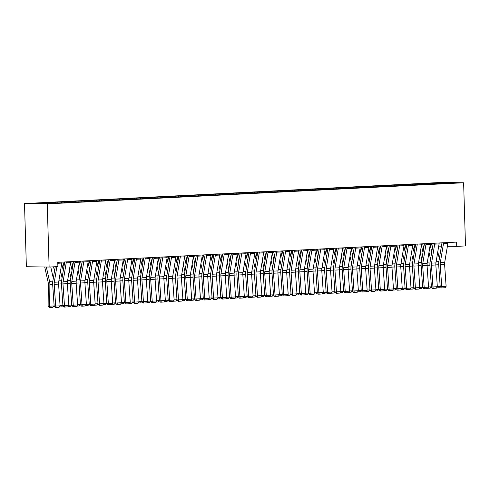 <?xml version="1.0" encoding="UTF-8"?>
<svg xmlns="http://www.w3.org/2000/svg" width="490" height="490" viewBox="0 0 490 490"><rect width="100%" height="100%" fill="white"/><g stroke="black" fill="none" stroke-linecap="round" stroke-linejoin="round"><path stroke-width="0.73" d="M447.395 246.256L456.729 246.378L456.6 242.097L57.765 262.322L57.887 266.603L49.116 267.05L26.374 266.744L24.5 203.571L440.884 182.464L463.626 182.764L47.242 203.877L24.5 203.571M444.504 183.309L444.626 182.696L432.793 183.156L304.7 189.648L41.503 202.995L43.684 203.025L44.039 203.613M444.626 182.696L454.089 182.819L444.363 183.456M43.684 203.025L34.031 203.515L55.333 203.179L444.442 183.309M48.951 202.756L49.3 203.344M52.455 202.578L52.81 203.166M57.722 202.315L58.157 203.038M61.232 202.137L61.581 202.725M66.493 201.868L66.928 202.591M70.003 201.69L70.358 202.278M75.27 201.421L75.699 202.143M78.78 201.243L79.129 201.831M84.041 200.98L84.476 201.702M87.551 200.802L87.9 201.39M92.812 200.532L93.247 201.255M96.322 200.355L96.677 200.943M101.589 200.092L102.024 200.814M105.099 199.914L105.448 200.496M110.36 199.644L110.795 200.367M113.87 199.467L114.225 200.055M119.137 199.197L119.566 199.92M122.647 199.02L122.996 199.608M127.908 198.756L128.343 199.479M131.418 198.579L131.767 199.167M136.679 198.309L137.114 199.032M140.189 198.132L140.544 198.72M145.457 197.862L145.885 198.585M148.966 197.684L149.315 198.272M154.228 197.421L154.662 198.144M157.737 197.243L158.092 197.831M163.005 196.974L163.433 197.697M166.508 196.796L166.863 197.384M171.776 196.533L172.211 197.256M175.285 196.355L175.634 196.937M180.547 196.086L180.982 196.809M184.056 195.908L184.411 196.496M189.324 195.639L189.753 196.361M192.833 195.461L193.183 196.049M198.095 195.198L198.53 195.92M201.604 195.02L201.954 195.608M206.866 194.75L207.301 195.473M210.375 194.573L210.731 195.161M215.643 194.303L216.078 195.026M219.153 194.126L219.502 194.714M224.414 193.862L224.849 194.585M227.924 193.685L228.279 194.273M233.191 193.415L233.62 194.138M236.701 193.238L237.05 193.826M241.962 192.974L242.397 193.697M245.472 192.797L245.821 193.379M250.733 192.527L251.168 193.25M254.243 192.35L254.598 192.938M259.51 192.08L259.939 192.803M263.02 191.902L263.369 192.49M268.281 191.639L268.716 192.362M271.791 191.461L272.146 192.049M277.058 191.192L277.487 191.915M280.562 191.014L280.917 191.602M285.829 190.751L286.264 191.468M289.339 190.567L289.688 191.155M294.6 190.304L295.035 191.026M298.11 190.126L298.465 190.714M303.377 189.857L303.806 190.579M306.887 189.679L307.236 190.267M312.148 189.416L312.583 190.138M315.658 189.238L316.007 189.82M320.919 188.969L321.354 189.691M324.429 188.791L324.784 189.379M329.697 188.521L330.131 189.244M333.206 188.344L333.555 188.932M338.468 188.08L338.902 188.803M341.977 187.903L342.332 188.491M347.245 187.633L347.673 188.356M350.754 187.456L351.103 188.044M356.016 187.192L356.451 187.915M359.525 187.008L359.874 187.596M364.787 186.745L365.221 187.468M368.296 186.568L368.651 187.156M373.564 186.298L373.993 187.021M377.073 186.12L377.423 186.708M382.335 185.857L382.77 186.58M385.844 185.679L386.2 186.261M391.112 185.41L391.541 186.133M394.615 185.232L394.971 185.82M399.883 184.963L400.318 185.686M403.393 184.785L403.742 185.373M408.654 184.522L409.089 185.245M412.163 184.344L412.519 184.932M417.431 184.075L417.86 184.797M420.941 183.897L421.29 184.485M426.202 183.634L426.637 184.356M429.712 183.45L430.061 184.038M434.973 183.186L435.408 183.909M456.729 246.378L465.5 245.937L463.626 182.764M49.116 267.05L47.242 203.877M438.709 246.145L441.429 246.176M432.793 183.156L432.817 184.038M424.022 183.603L424.046 184.485M415.244 184.044L415.275 184.932M406.473 184.491L406.498 185.373M397.702 184.938L397.727 185.82M388.925 185.379L388.956 186.261M380.154 185.826L380.179 186.708M371.377 186.274L371.408 187.156M362.606 186.714L362.631 187.596M353.835 187.162L353.86 188.044M345.058 187.603L345.089 188.491M336.287 188.05L336.312 188.932M327.516 188.497L327.541 189.379M318.739 188.938L318.763 189.82M309.968 189.385L309.992 190.267M301.191 189.832L301.221 190.714M292.42 190.273L292.444 191.155M283.649 190.72L283.673 191.602M274.872 191.161L274.902 192.049M266.101 191.608L266.125 192.49M257.324 192.056L257.354 192.938M248.553 192.496L248.577 193.379M239.782 192.944L239.806 193.826M231.004 193.391L231.035 194.273M222.233 193.832L222.258 194.714M213.462 194.279L213.487 195.161M204.685 194.72L204.71 195.608M195.914 195.167L195.939 196.049M187.137 195.614L187.168 196.496M178.366 196.055L178.391 196.937M169.595 196.502L169.62 197.384M160.818 196.949L160.849 197.831M152.047 197.39L152.072 198.272M143.276 197.838L143.301 198.72M134.499 198.279L134.523 199.167M125.728 198.726L125.752 199.608M116.951 199.173L116.981 200.055M108.18 199.614L108.204 200.496M99.409 200.061L99.433 200.943M90.632 200.508L90.656 201.39M81.861 200.949L81.885 201.831M73.084 201.396L73.114 202.278M64.312 201.837L64.337 202.725M55.542 202.284L55.566 203.166M46.764 202.731L46.789 203.472M447.934 242.538A3.749 2.15 87.1 0 1 447.854 243.481L444.7 262.45A5.359 3.069 -92.9 0 0 444.608 264.539L446.114 286.27L441.723 286.497L442.023 287.9L441.41 287.967L445.091 287.746L442.023 287.9M443.548 242.758A3.749 2.15 87.1 0 1 443.468 243.702L440.314 262.671A5.359 3.069 -92.9 0 0 440.222 264.759L441.723 286.497L440.198 286.656L438.691 264.925A8.036 4.606 87.1 0 1 438.838 261.789L441.986 242.838M440.198 286.656L441.41 287.967M445.091 287.746L446.114 286.27M430.202 245.006L431.764 251.976M435.898 265.874L435.904 264.888A8.036 4.606 -92.9 0 0 435.849 263.504M432.456 247.836L431.451 243.371M439.34 258.745L437.778 251.774M437.325 286.515L440.075 286.374L440.087 285.1M440.075 286.374L438.942 287.734L436.547 287.857M439.163 242.985A3.749 2.15 87.1 0 1 439.083 243.922L435.929 262.891A5.359 3.069 -92.9 0 0 435.837 264.986L437.337 286.717L432.952 286.938L433.246 288.347L432.639 288.408L436.321 288.187L433.246 288.347M434.777 243.205A3.749 2.15 87.1 0 1 434.691 244.149L431.543 263.118A5.359 3.069 -92.9 0 0 431.445 265.206L432.952 286.938L431.427 287.103L429.92 265.372A8.036 4.606 87.1 0 1 430.061 262.236L433.209 243.285M431.427 287.103L432.639 288.408M436.321 288.187L437.337 286.717M430.392 243.426A3.749 2.15 87.1 0 1 430.306 244.369L427.158 263.338A5.359 3.069 -92.9 0 0 427.06 265.427L428.566 287.165L424.181 287.385L424.475 288.788L423.862 288.855L427.543 288.635L424.475 288.788M426 243.646A3.749 2.15 87.1 0 1 425.92 244.59L422.766 263.559A5.359 3.069 -92.9 0 0 422.674 265.654L424.181 287.385L422.649 287.55L421.149 265.813A8.036 4.606 87.1 0 1 421.29 262.677L424.438 243.726M422.649 287.55L423.862 288.855M427.543 288.635L428.566 287.165M421.431 245.453L422.993 252.424M427.121 266.321L427.133 265.335A8.036 4.606 -92.9 0 0 427.078 263.945M423.679 248.283L422.68 243.818M430.569 259.192L429.001 252.221M428.554 286.962L431.304 286.822L431.316 285.548M431.304 286.822L430.171 288.181L427.776 288.304M412.654 245.9L414.221 252.864M418.35 266.762L418.356 265.776A8.036 4.606 -92.9 0 0 418.301 264.392M414.908 248.724L413.903 244.265M421.792 259.639L420.23 252.668M419.777 287.403L422.533 287.269L422.545 285.989M422.533 287.269L421.4 288.628L418.999 288.751M421.614 243.873A3.749 2.15 87.1 0 1 421.535 244.816L418.38 263.779A5.359 3.069 -92.9 0 0 418.288 265.874L419.789 287.606L415.404 287.832L415.704 289.235L415.091 289.302L418.772 289.082L415.704 289.235M417.229 244.094A3.749 2.15 87.1 0 1 417.149 245.037L413.995 264.006A5.359 3.069 -92.9 0 0 413.903 266.095L415.404 287.832L413.879 287.991L412.372 266.26A8.036 4.606 87.1 0 1 412.513 263.124L415.661 244.173M413.879 287.991L415.091 289.302M418.772 289.082L419.789 287.606M412.843 244.314A3.749 2.15 87.1 0 1 412.758 245.257L409.609 264.226A5.359 3.069 -92.9 0 0 409.511 266.321L411.018 288.053L406.633 288.273L406.927 289.682L406.314 289.743L409.995 289.523L406.927 289.682M408.458 244.541A3.749 2.15 87.1 0 1 408.372 245.484L405.224 264.447A5.359 3.069 -92.9 0 0 405.126 266.542L406.633 288.273L405.101 288.439L403.601 266.707A8.036 4.606 87.1 0 1 403.742 263.565L406.89 244.62M405.101 288.439L406.314 289.743M409.995 289.523L411.018 288.053M403.882 246.341L405.444 253.312M409.573 267.209L409.585 266.223A8.036 4.606 -92.9 0 0 409.53 264.833M406.137 249.171L405.132 244.706M413.021 260.08L411.453 253.11M411.006 287.851L413.756 287.71L413.768 286.436M413.756 287.71L412.623 289.069L410.228 289.192M395.105 246.789L396.673 253.759M400.802 267.656L400.814 266.67A8.036 4.606 -92.9 0 0 400.759 265.28M397.359 249.612L396.361 245.153M404.25 260.527L402.682 253.557M402.229 288.298L404.985 288.157L404.997 286.883M404.985 288.157L403.852 289.517L401.457 289.639M404.066 244.761A3.749 2.15 87.1 0 1 403.987 245.704L400.832 264.674A5.359 3.069 -92.9 0 0 400.74 266.762L402.247 288.5L397.856 288.72L398.156 290.123L397.543 290.19L401.224 289.97L398.156 290.123M399.681 244.982A3.749 2.15 87.1 0 1 399.601 245.925L396.447 264.894A5.359 3.069 -92.9 0 0 396.355 266.989L397.856 288.72L396.33 288.886L394.824 267.148A8.036 4.606 87.1 0 1 394.971 264.012L398.119 245.061M396.33 288.886L397.543 290.19M401.224 289.97L402.247 288.5M386.334 247.236L387.896 254.2M392.031 268.097L392.037 267.111A8.036 4.606 -92.9 0 0 391.982 265.727M388.588 250.059L387.584 245.594M395.473 260.968L393.911 254.004M393.458 288.739L396.208 288.604L396.22 287.324M396.208 288.604L395.075 289.964L392.68 290.08M395.295 245.208A3.749 2.15 87.1 0 1 395.216 246.152L392.061 265.115A5.359 3.069 -92.9 0 0 391.969 267.209L393.47 288.941L389.085 289.161L389.379 290.57L388.772 290.637L392.453 290.411L389.379 290.57M390.91 245.429A3.749 2.15 87.1 0 1 390.83 246.372L387.676 265.341A5.359 3.069 -92.9 0 0 387.578 267.43L389.085 289.161L387.559 289.327L386.053 267.595A8.036 4.606 87.1 0 1 386.194 264.459L389.342 245.508M387.559 289.327L388.772 290.637M392.453 290.411L393.47 288.941M377.563 247.677L379.125 254.647M383.254 268.545L383.266 267.558A8.036 4.606 -92.9 0 0 383.211 266.168M379.811 250.506L378.813 246.041M386.702 261.415L385.134 254.445M384.687 289.186L387.437 289.045L387.449 287.771M387.437 289.045L386.304 290.405L383.909 290.527M386.524 245.649A3.749 2.15 87.1 0 1 386.438 246.593L383.29 265.562A5.359 3.069 -92.9 0 0 383.192 267.65L384.699 289.388L380.313 289.608L380.608 291.017L379.995 291.078L383.676 290.858L380.608 291.017M382.133 245.876A3.749 2.15 87.1 0 1 382.053 246.819L378.905 265.782A5.359 3.069 -92.9 0 0 378.807 267.877L380.313 289.608L378.782 289.774L377.282 268.042A8.036 4.606 87.1 0 1 377.423 264.9L380.571 245.956M378.782 289.774L379.995 291.078M383.676 290.858L384.699 289.388M377.747 246.096A3.749 2.15 87.1 0 1 377.668 247.04L374.513 266.009A5.359 3.069 -92.9 0 0 374.421 268.097L375.922 289.829L371.536 290.055L371.837 291.458L371.224 291.526L374.905 291.305L371.837 291.458M373.362 246.317A3.749 2.15 87.1 0 1 373.282 247.26L370.128 266.229A5.359 3.069 -92.9 0 0 370.036 268.318L371.536 290.055L370.011 290.215L368.505 268.483A8.036 4.606 87.1 0 1 368.645 265.347L371.8 246.397M370.011 290.215L371.224 291.526M374.905 291.305L375.922 289.829M368.976 246.543A3.749 2.15 87.1 0 1 368.897 247.481L365.742 266.45A5.359 3.069 -92.9 0 0 365.644 268.545L367.151 290.276L362.765 290.497L363.059 291.905L362.447 291.967L366.134 291.746L363.059 291.905M364.591 246.764A3.749 2.15 87.1 0 1 364.505 247.707L361.357 266.676A5.359 3.069 -92.9 0 0 361.259 268.765L362.765 290.497L361.24 290.662L359.734 268.93A8.036 4.606 87.1 0 1 359.874 265.794L363.023 246.844M361.24 290.662L362.447 291.967M366.134 291.746L367.151 290.276M360.199 246.985A3.749 2.15 87.1 0 1 360.119 247.928L356.971 266.897A5.359 3.069 -92.9 0 0 356.873 268.986L358.38 290.723L353.994 290.944L354.288 292.346L353.676 292.414L357.357 292.193L354.288 292.346M355.813 247.205A3.749 2.15 87.1 0 1 355.734 248.148L352.579 267.117A5.359 3.069 -92.9 0 0 352.488 269.212L353.994 290.944L352.463 291.109L350.963 269.371A8.036 4.606 87.1 0 1 351.103 266.235L354.252 247.285M352.463 291.109L353.676 292.414M357.357 292.193L358.38 290.723M351.428 247.432A3.749 2.15 87.1 0 1 351.348 248.375L348.194 267.338A5.359 3.069 -92.9 0 0 348.102 269.433L349.603 291.164L345.217 291.391L345.511 292.793L344.905 292.861L348.586 292.64L345.511 292.793M347.043 247.652A3.749 2.15 87.1 0 1 346.963 248.595L343.809 267.565A5.359 3.069 -92.9 0 0 343.717 269.653L345.217 291.391L343.692 291.55L342.185 269.819A8.036 4.606 87.1 0 1 342.326 266.683L345.474 247.732M343.692 291.55L344.905 292.861M348.586 292.64L349.603 291.164M342.657 247.873A3.749 2.15 87.1 0 1 342.571 248.816L339.423 267.785A5.359 3.069 -92.9 0 0 339.325 269.88L340.832 291.611L336.446 291.832L336.74 293.24L336.128 293.302L339.809 293.081L336.74 293.24M338.265 248.099A3.749 2.15 87.1 0 1 338.186 249.043L335.038 268.006A5.359 3.069 -92.9 0 0 334.94 270.1L336.446 291.832L334.915 291.997L333.414 270.266A8.036 4.606 87.1 0 1 333.555 267.124L336.704 248.179M334.915 291.997L336.128 293.302M339.809 293.081L340.832 291.611M333.88 248.32A3.749 2.15 87.1 0 1 333.8 249.263L330.646 268.232A5.359 3.069 -92.9 0 0 330.554 270.321L332.061 292.058L327.669 292.279L327.969 293.682L327.357 293.749L331.038 293.528L327.969 293.682M329.494 248.54A3.749 2.15 87.1 0 1 329.415 249.484L326.26 268.453A5.359 3.069 -92.9 0 0 326.168 270.547L327.669 292.279L326.144 292.444L324.637 270.707A8.036 4.606 87.1 0 1 324.784 267.571L327.933 248.62M326.144 292.444L327.357 293.749M331.038 293.528L332.061 292.058M325.109 248.767A3.749 2.15 87.1 0 1 325.029 249.71L321.875 268.673A5.359 3.069 -92.9 0 0 321.783 270.768L323.284 292.499L318.898 292.72L319.192 294.129L318.586 294.196L322.267 293.969L319.192 294.129M320.723 248.987A3.749 2.15 87.1 0 1 320.638 249.931L317.489 268.9A5.359 3.069 -92.9 0 0 317.391 270.988L318.898 292.72L317.373 292.885L315.866 271.154A8.036 4.606 87.1 0 1 316.007 268.018L319.155 249.067M317.373 292.885L318.586 294.196M322.267 293.969L323.284 292.499M316.338 249.208A3.749 2.15 87.1 0 1 316.252 250.151L313.104 269.12A5.359 3.069 -92.9 0 0 313.006 271.209L314.513 292.947L310.127 293.167L310.421 294.576L309.809 294.637L313.49 294.417L310.421 294.576M311.946 249.435A3.749 2.15 87.1 0 1 311.867 250.378L308.712 269.341A5.359 3.069 -92.9 0 0 308.62 271.436L310.127 293.167L308.596 293.332L307.095 271.601A8.036 4.606 87.1 0 1 307.236 268.459L310.384 249.514M308.596 293.332L309.809 294.637M313.49 294.417L314.513 292.947M307.561 249.655A3.749 2.15 87.1 0 1 307.481 250.598L304.327 269.567A5.359 3.069 -92.9 0 0 304.235 271.656L305.736 293.388L301.35 293.614L301.65 295.017L301.038 295.084L304.719 294.864L301.65 295.017M303.175 249.876A3.749 2.15 87.1 0 1 303.096 250.819L299.941 269.788A5.359 3.069 -92.9 0 0 299.849 271.877L301.35 293.614L299.825 293.773L298.318 272.042A8.036 4.606 87.1 0 1 298.459 268.906L301.607 249.955M299.825 293.773L301.038 295.084M304.719 294.864L305.736 293.388M298.79 250.102A3.749 2.15 87.1 0 1 298.704 251.039L295.556 270.008A5.359 3.069 -92.9 0 0 295.458 272.103L296.964 293.835L292.579 294.055L292.873 295.464L292.261 295.525L295.942 295.305L292.873 295.464M294.404 250.323A3.749 2.15 87.1 0 1 294.319 251.266L291.17 270.235A5.359 3.069 -92.9 0 0 291.072 272.324L292.579 294.055L291.048 294.221L289.547 272.489A8.036 4.606 87.1 0 1 289.688 269.353L292.836 250.402M291.048 294.221L292.261 295.525M295.942 295.305L296.964 293.835M290.013 250.543A3.749 2.15 87.1 0 1 289.933 251.486L286.779 270.456A5.359 3.069 -92.9 0 0 286.687 272.544L288.194 294.282L283.802 294.502L284.102 295.905L283.49 295.972L287.171 295.752L284.102 295.905M285.627 250.764A3.749 2.15 87.1 0 1 285.548 251.707L282.393 270.676A5.359 3.069 -92.9 0 0 282.301 272.771L283.802 294.502L282.277 294.668L280.77 272.93A8.036 4.606 87.1 0 1 280.917 269.794L284.065 250.843M282.277 294.668L283.49 295.972M287.171 295.752L288.194 294.282M281.242 250.99A3.749 2.15 87.1 0 1 281.162 251.934L278.008 270.897A5.359 3.069 -92.9 0 0 277.916 272.991L279.416 294.723L275.031 294.949L275.325 296.352L274.719 296.419L278.4 296.199L275.325 296.352M276.856 251.211A3.749 2.15 87.1 0 1 276.776 252.154L273.622 271.123A5.359 3.069 -92.9 0 0 273.524 273.212L275.031 294.949L273.506 295.109L271.999 273.377A8.036 4.606 87.1 0 1 272.14 270.241L275.288 251.29M273.506 295.109L274.719 296.419M278.4 296.199L279.416 294.723M272.471 251.431A3.749 2.15 87.1 0 1 272.385 252.375L269.237 271.344A5.359 3.069 -92.9 0 0 269.139 273.438L270.645 295.17L266.26 295.39L266.554 296.799L265.941 296.86L269.623 296.64L266.554 296.799M268.079 251.658A3.749 2.15 87.1 0 1 267.999 252.601L264.851 271.564A5.359 3.069 -92.9 0 0 264.753 273.659L266.26 295.39L264.729 295.556L263.228 273.824A8.036 4.606 87.1 0 1 263.369 270.682L266.517 251.738M264.729 295.556L265.941 296.86M269.623 296.64L270.645 295.17M263.694 251.878A3.749 2.15 87.1 0 1 263.614 252.822L260.46 271.791A5.359 3.069 -92.9 0 0 260.368 273.879L261.868 295.617L257.483 295.838L257.783 297.24L257.17 297.308L260.852 297.087L257.783 297.24M259.308 252.099A3.749 2.15 87.1 0 1 259.228 253.042L256.074 272.011A5.359 3.069 -92.9 0 0 255.982 274.106L257.483 295.838L255.958 296.003L254.451 274.265A8.036 4.606 87.1 0 1 254.592 271.129L257.746 252.179M255.958 296.003L257.17 297.308M260.852 297.087L261.868 295.617M254.923 252.326A3.749 2.15 87.1 0 1 254.843 253.269L251.689 272.232A5.359 3.069 -92.9 0 0 251.591 274.327L253.097 296.058L248.712 296.279L249.006 297.687L248.393 297.755L252.081 297.528L249.006 297.687M250.537 252.546A3.749 2.15 87.1 0 1 250.451 253.489L247.303 272.458A5.359 3.069 -92.9 0 0 247.205 274.547L248.712 296.279L247.187 296.444L245.68 274.712A8.036 4.606 87.1 0 1 245.821 271.576L248.969 252.626M247.187 296.444L248.393 297.755M252.081 297.528L253.097 296.058M246.145 252.767A3.749 2.15 87.1 0 1 246.066 253.71L242.918 272.679A5.359 3.069 -92.9 0 0 242.82 274.768L244.326 296.505L239.941 296.726L240.235 298.128L239.622 298.196L243.303 297.975L240.235 298.128M241.76 252.993A3.749 2.15 87.1 0 1 241.68 253.936L238.526 272.899A5.359 3.069 -92.9 0 0 238.434 274.994L239.941 296.726L238.41 296.891L236.909 275.16A8.036 4.606 87.1 0 1 237.05 272.017L240.198 253.073M238.41 296.891L239.622 298.196M243.303 297.975L244.326 296.505M237.374 253.214A3.749 2.15 87.1 0 1 237.295 254.157L234.14 273.126A5.359 3.069 -92.9 0 0 234.049 275.215L235.549 296.946L231.164 297.173L231.458 298.575L230.851 298.643L234.532 298.422L231.458 298.575M232.989 253.434A3.749 2.15 87.1 0 1 232.909 254.377L229.755 273.346A5.359 3.069 -92.9 0 0 229.663 275.435L231.164 297.173L229.639 297.332L228.132 275.601A8.036 4.606 87.1 0 1 228.273 272.464L231.421 253.514M229.639 297.332L230.851 298.643M234.532 298.422L235.549 296.946M228.603 253.661A3.749 2.15 87.1 0 1 228.518 254.598L225.369 273.567A5.359 3.069 -92.9 0 0 225.271 275.662L226.778 297.393L222.393 297.614L222.687 299.023L222.074 299.084L225.755 298.863L222.687 299.023M224.212 253.881A3.749 2.15 87.1 0 1 224.132 254.825L220.984 273.794A5.359 3.069 -92.9 0 0 220.886 275.882L222.393 297.614L220.861 297.779L219.361 276.048A8.036 4.606 87.1 0 1 219.502 272.912L222.65 253.961M220.861 297.779L222.074 299.084M225.755 298.863L226.778 297.393M219.826 254.102A3.749 2.15 87.1 0 1 219.747 255.045L216.592 274.014A5.359 3.069 -92.9 0 0 216.5 276.103L218.007 297.84L213.615 298.061L213.916 299.464L213.303 299.531L216.984 299.31L213.916 299.464M215.441 254.322A3.749 2.15 87.1 0 1 215.361 255.266L212.207 274.235A5.359 3.069 -92.9 0 0 212.115 276.329L213.615 298.061L212.09 298.226L210.584 276.489A8.036 4.606 87.1 0 1 210.731 273.353L213.879 254.402M212.09 298.226L213.303 299.531M216.984 299.31L218.007 297.84M211.055 254.549A3.749 2.15 87.1 0 1 210.976 255.492L207.821 274.455A5.359 3.069 -92.9 0 0 207.729 276.55L209.23 298.281L204.845 298.508L205.139 299.911L204.532 299.978L208.213 299.757L205.139 299.911M206.67 254.769A3.749 2.15 87.1 0 1 206.584 255.713L203.436 274.682A5.359 3.069 -92.9 0 0 203.338 276.77L204.845 298.508L203.319 298.667L201.813 276.936A8.036 4.606 87.1 0 1 201.954 273.8L205.102 254.849M203.319 298.667L204.532 299.978M208.213 299.757L209.23 298.281M202.284 254.99A3.749 2.15 87.1 0 1 202.199 255.933L199.05 274.902A5.359 3.069 -92.9 0 0 198.952 276.997L200.459 298.729L196.074 298.949L196.368 300.358L195.755 300.419L199.436 300.199L196.368 300.358M197.893 255.217A3.749 2.15 87.1 0 1 197.813 256.16L194.659 275.123A5.359 3.069 -92.9 0 0 194.567 277.218L196.074 298.949L194.542 299.114L193.042 277.383A8.036 4.606 87.1 0 1 193.183 274.241L196.331 255.296M194.542 299.114L195.755 300.419M199.436 300.199L200.459 298.729M193.507 255.437A3.749 2.15 87.1 0 1 193.428 256.38L190.273 275.349A5.359 3.069 -92.9 0 0 190.181 277.438L191.682 299.176L187.296 299.396L187.596 300.799L186.984 300.866L190.665 300.646L187.596 300.799M189.122 255.657A3.749 2.15 87.1 0 1 189.042 256.601L185.888 275.57A5.359 3.069 -92.9 0 0 185.796 277.659L187.296 299.396L185.771 299.562L184.264 277.824A8.036 4.606 87.1 0 1 184.405 274.688L187.554 255.737M185.771 299.562L186.984 300.866M190.665 300.646L191.682 299.176M184.736 255.884A3.749 2.15 87.1 0 1 184.65 256.827L181.502 275.79A5.359 3.069 -92.9 0 0 181.404 277.885L182.911 299.617L178.525 299.837L178.819 301.246L178.207 301.313L181.888 301.087L178.819 301.246M180.351 256.105A3.749 2.15 87.1 0 1 180.265 257.048L177.117 276.017A5.359 3.069 -92.9 0 0 177.019 278.106L178.525 299.837L176.994 300.003L175.494 278.271A8.036 4.606 87.1 0 1 175.634 275.135L178.783 256.184M176.994 300.003L178.207 301.313M181.888 301.087L182.911 299.617M175.959 256.325A3.749 2.15 87.1 0 1 175.879 257.268L172.725 276.238A5.359 3.069 -92.9 0 0 172.633 278.326L174.14 300.064L169.748 300.284L170.048 301.687L169.436 301.754L173.117 301.534L170.048 301.687M171.574 256.552A3.749 2.15 87.1 0 1 171.494 257.495L168.339 276.458A5.359 3.069 -92.9 0 0 168.248 278.553L169.748 300.284L168.223 300.45L166.716 278.712A8.036 4.606 87.1 0 1 166.863 275.576L170.012 256.631M168.223 300.45L169.436 301.754M173.117 301.534L174.14 300.064M167.188 256.772A3.749 2.15 87.1 0 1 167.108 257.716L163.954 276.685A5.359 3.069 -92.9 0 0 163.862 278.773L165.363 300.505L160.977 300.731L161.271 302.134L160.665 302.201L164.346 301.981L161.271 302.134M162.803 256.993A3.749 2.15 87.1 0 1 162.723 257.936L159.569 276.905A5.359 3.069 -92.9 0 0 159.471 278.994L160.977 300.731L159.452 300.891L157.945 279.159A8.036 4.606 87.1 0 1 158.086 276.023L161.235 257.072M159.452 300.891L160.665 302.201M164.346 301.981L165.363 300.505M158.417 257.213A3.749 2.15 87.1 0 1 158.331 258.157L155.183 277.126A5.359 3.069 -92.9 0 0 155.085 279.22L156.592 300.952L152.206 301.172L152.5 302.581L151.888 302.642L155.569 302.422L152.5 302.581M154.025 257.44A3.749 2.15 87.1 0 1 153.946 258.383L150.798 277.352A5.359 3.069 -92.9 0 0 150.7 279.441L152.206 301.172L150.675 301.338L149.174 279.606A8.036 4.606 87.1 0 1 149.315 276.47L152.464 257.519M150.675 301.338L151.888 302.642M155.569 302.422L156.592 300.952M149.64 257.66A3.749 2.15 87.1 0 1 149.56 258.604L146.406 277.573A5.359 3.069 -92.9 0 0 146.314 279.661L147.821 301.399L143.429 301.62L143.729 303.022L143.117 303.089L146.798 302.869L143.729 303.022M145.254 257.881A3.749 2.15 87.1 0 1 145.175 258.824L142.02 277.793A5.359 3.069 -92.9 0 0 141.929 279.888L143.429 301.62L141.904 301.785L140.397 280.047A8.036 4.606 87.1 0 1 140.538 276.911L143.692 257.961M141.904 301.785L143.117 303.089M146.798 302.869L147.821 301.399M140.869 258.108A3.749 2.15 87.1 0 1 140.789 259.051L137.635 278.014A5.359 3.069 -92.9 0 0 137.537 280.108L139.044 301.84L134.658 302.067L134.952 303.469L134.34 303.537L138.027 303.316L134.952 303.469M136.483 258.328A3.749 2.15 87.1 0 1 136.398 259.271L133.249 278.24A5.359 3.069 -92.9 0 0 133.151 280.329L134.658 302.067L133.133 302.226L131.626 280.494A8.036 4.606 87.1 0 1 131.767 277.358L134.915 258.408M133.133 302.226L134.34 303.537M138.027 303.316L139.044 301.84M132.092 258.549A3.749 2.15 87.1 0 1 132.012 259.492L128.864 278.461A5.359 3.069 -92.9 0 0 128.766 280.556L130.273 302.287L125.887 302.508L126.181 303.916L125.569 303.978L129.25 303.757L126.181 303.916M127.706 258.775A3.749 2.15 87.1 0 1 127.627 259.718L124.472 278.681A5.359 3.069 -92.9 0 0 124.38 280.776L125.887 302.508L124.356 302.673L122.855 280.942A8.036 4.606 87.1 0 1 122.996 277.799L126.144 258.855M124.356 302.673L125.569 303.978M129.25 303.757L130.273 302.287M123.321 258.996A3.749 2.15 87.1 0 1 123.241 259.939L120.087 278.908A5.359 3.069 -92.9 0 0 119.995 280.997L121.496 302.734L117.11 302.955L117.404 304.357L116.798 304.425L120.479 304.204L117.404 304.357M118.935 259.216A3.749 2.15 87.1 0 1 118.856 260.159L115.701 279.129A5.359 3.069 -92.9 0 0 115.609 281.217L117.11 302.955L115.585 303.12L114.078 281.382A8.036 4.606 87.1 0 1 114.219 278.247L117.367 259.296M115.585 303.12L116.798 304.425M120.479 304.204L121.496 302.734M114.55 259.443A3.749 2.15 87.1 0 1 114.464 260.386L111.316 279.349A5.359 3.069 -92.9 0 0 111.218 281.444L112.725 303.175L108.339 303.396L108.633 304.805L108.021 304.872L111.702 304.645L108.633 304.805M110.158 259.663A3.749 2.15 87.1 0 1 110.079 260.607L106.93 279.576A5.359 3.069 -92.9 0 0 106.832 281.664L108.339 303.396L106.808 303.561L105.307 281.83A8.036 4.606 87.1 0 1 105.448 278.694L108.596 259.743M106.808 303.561L108.021 304.872M111.702 304.645L112.725 303.175M105.773 259.884A3.749 2.15 87.1 0 1 105.693 260.827L102.539 279.796A5.359 3.069 -92.9 0 0 102.447 281.885L103.954 303.622L99.562 303.843L99.862 305.246L99.249 305.313L102.931 305.092L99.862 305.246M101.387 260.11A3.749 2.15 87.1 0 1 101.308 261.048L98.153 280.017A5.359 3.069 -92.9 0 0 98.061 282.111L99.562 303.843L98.037 304.008L96.53 282.271A8.036 4.606 87.1 0 1 96.677 279.135L99.825 260.19M98.037 304.008L99.249 305.313M102.931 305.092L103.954 303.622M97.002 260.331A3.749 2.15 87.1 0 1 96.922 261.274L93.768 280.243A5.359 3.069 -92.9 0 0 93.676 282.332L95.176 304.063L90.791 304.29L91.085 305.693L90.479 305.76L94.16 305.54L91.085 305.693M92.616 260.551A3.749 2.15 87.1 0 1 92.53 261.495L89.382 280.464A5.359 3.069 -92.9 0 0 89.284 282.552L90.791 304.29L89.266 304.449L87.759 282.718A8.036 4.606 87.1 0 1 87.9 279.582L91.048 260.631M89.266 304.449L90.479 305.76M94.16 305.54L95.176 304.063M88.231 260.772A3.749 2.15 87.1 0 1 88.145 261.715L84.997 280.684A5.359 3.069 -92.9 0 0 84.899 282.779L86.405 304.511L82.02 304.731L82.314 306.14L81.701 306.201L85.383 305.981L82.314 306.14M83.839 260.999A3.749 2.15 87.1 0 1 83.759 261.942L80.605 280.911A5.359 3.069 -92.9 0 0 80.513 283L82.02 304.731L80.489 304.896L78.988 283.165A8.036 4.606 87.1 0 1 79.129 280.029L82.277 261.078M80.489 304.896L81.701 306.201M85.383 305.981L86.405 304.511M79.454 261.219A3.749 2.15 87.1 0 1 79.374 262.162L76.22 281.131A5.359 3.069 -92.9 0 0 76.128 283.22L77.628 304.958L73.243 305.178L73.543 306.581L72.93 306.648L76.612 306.428L73.543 306.581M75.068 261.44A3.749 2.15 87.1 0 1 74.988 262.383L71.834 281.352A5.359 3.069 -92.9 0 0 71.742 283.447L73.243 305.178L71.718 305.344L70.211 283.606A8.036 4.606 87.1 0 1 70.352 280.47L73.5 261.519M71.718 305.344L72.93 306.648M76.612 306.428L77.628 304.958M70.683 261.666A3.749 2.15 87.1 0 1 70.597 262.609L67.449 281.572A5.359 3.069 -92.9 0 0 67.35 283.667L68.857 305.399L64.472 305.625L64.766 307.028L64.153 307.095L67.834 306.875L64.766 307.028M66.297 261.887A3.749 2.15 87.1 0 1 66.211 262.83L63.063 281.799A5.359 3.069 -92.9 0 0 62.965 283.888L64.472 305.625L62.941 305.785L61.44 284.053A8.036 4.606 87.1 0 1 61.581 280.917L64.729 261.966M62.941 305.785L64.153 307.095M67.834 306.875L68.857 305.399M368.786 248.124L370.354 255.094M374.483 268.992L374.495 267.999A8.036 4.606 -92.9 0 0 374.44 266.615M371.04 250.947L370.036 246.488M377.925 261.862L376.363 254.892M375.91 289.633L378.666 289.492L378.678 288.212M378.666 289.492L377.533 290.852L375.132 290.974M360.015 248.565L361.577 255.535M365.712 269.433L365.718 268.447A8.036 4.606 -92.9 0 0 365.663 267.062M362.269 251.395L361.265 246.929M369.154 262.303L367.592 255.333M367.139 290.074L369.889 289.933L369.901 288.659M369.889 289.933L368.756 291.293L366.361 291.415M351.238 249.012L352.806 255.982M356.934 269.88L356.947 268.894A8.036 4.606 -92.9 0 0 356.892 267.503M353.492 251.842L352.494 247.377M360.383 262.75L358.815 255.78M358.362 290.521L361.118 290.38L361.13 289.106M361.118 290.38L359.985 291.74L357.59 291.862M342.467 249.459L344.035 256.423M348.163 270.321L348.17 269.335A8.036 4.606 -92.9 0 0 348.114 267.95M344.721 252.283L343.717 247.824M351.606 263.197L350.044 256.227M349.591 290.962L352.341 290.827L352.359 289.547M352.341 290.827L351.208 292.187L348.813 292.31M333.696 249.9L335.258 256.87M339.386 270.768L339.399 269.782A8.036 4.606 -92.9 0 0 339.343 268.391M335.95 252.73L334.946 248.265M342.835 263.638L341.267 256.668M340.82 291.409L343.57 291.268L343.582 289.994M343.57 291.268L342.437 292.628L340.042 292.75M324.919 250.347L326.487 257.317M330.615 271.215L330.627 270.229A8.036 4.606 -92.9 0 0 330.572 268.839M327.173 253.171L326.175 248.712M334.058 264.086L332.496 257.115M332.042 291.856L334.799 291.715L334.811 290.441M334.799 291.715L333.666 293.075L331.265 293.198M316.148 250.794L317.71 257.758M321.844 271.656L321.85 270.67A8.036 4.606 -92.9 0 0 321.795 269.286M318.402 253.618L317.398 249.153M325.287 264.526L323.725 257.562M323.271 292.297L326.022 292.163L326.034 290.882M326.022 292.163L324.888 293.522L322.494 293.639M307.377 251.235L308.939 258.206M313.067 272.103L313.079 271.117A8.036 4.606 -92.9 0 0 313.024 269.727M309.625 254.065L308.627 249.6M316.516 264.974L314.948 258.003M314.5 292.744L317.251 292.604L317.263 291.329M317.251 292.604L316.117 293.963L313.723 294.086M298.6 251.682L300.168 258.653M304.296 272.55L304.302 271.558A8.036 4.606 -92.9 0 0 304.247 270.174M300.854 254.506L299.849 250.047M307.738 265.421L306.177 258.451M305.723 293.192L308.48 293.051L308.492 291.771M308.48 293.051L307.346 294.41L304.945 294.533M289.829 252.123L291.391 259.094M295.519 272.991L295.531 272.005A8.036 4.606 -92.9 0 0 295.476 270.621M292.083 254.953L291.078 250.488M298.967 265.862L297.399 258.892M296.952 293.632L299.702 293.492L299.715 292.218M299.702 293.492L298.569 294.851L296.174 294.974M281.052 252.571L282.62 259.541M286.748 273.438L286.76 272.452A8.036 4.606 -92.9 0 0 286.705 271.062M283.306 255.4L282.307 250.935M290.196 266.309L288.628 259.339M288.175 294.08L290.931 293.939L290.944 292.665M290.931 293.939L289.798 295.299L287.403 295.421M272.281 253.018L273.843 259.982M277.977 273.879L277.983 272.893A8.036 4.606 -92.9 0 0 277.928 271.509M274.535 255.841L273.53 251.382M281.419 266.756L279.857 259.786M279.404 294.521L282.154 294.386L282.167 293.106M282.154 294.386L281.021 295.746L278.626 295.868M263.51 253.459L265.072 260.429M269.2 274.327L269.212 273.34A8.036 4.606 -92.9 0 0 269.157 271.95M265.758 256.288L264.759 251.823M272.648 267.197L271.08 260.227M270.633 294.968L273.383 294.827L273.396 293.553M273.383 294.827L272.25 296.187L269.855 296.309M254.733 253.906L256.301 260.876M260.429 274.774L260.441 273.788A8.036 4.606 -92.9 0 0 260.386 272.397M256.987 256.729L255.982 252.27M263.871 267.644L262.309 260.674M261.856 295.415L264.612 295.274L264.625 294M264.612 295.274L263.479 296.634L261.078 296.756M245.962 254.347L247.524 261.317M251.658 275.215L251.664 274.229A8.036 4.606 -92.9 0 0 251.609 272.844M248.216 257.177L247.211 252.711M255.1 268.085L253.538 261.121M253.085 295.856L255.835 295.721L255.847 294.441M255.835 295.721L254.702 297.081L252.307 297.197M237.185 254.794L238.753 261.764M242.881 275.662L242.893 274.676A8.036 4.606 -92.9 0 0 242.838 273.285M239.439 257.624L238.44 253.159M246.329 268.532L244.761 261.562M244.308 296.303L247.064 296.162L247.076 294.888M247.064 296.162L245.931 297.522L243.536 297.644M228.414 255.241L229.982 262.211M234.11 276.109L234.116 275.117A8.036 4.606 -92.9 0 0 234.061 273.732M230.668 258.065L229.663 253.606M237.552 268.979L235.99 262.009M235.537 296.75L238.287 296.609L238.305 295.329M238.287 296.609L237.154 297.969L234.759 298.092M219.643 255.682L221.204 262.652M225.333 276.55L225.345 275.564A8.036 4.606 -92.9 0 0 225.29 274.173M221.897 258.512L220.892 254.047M228.781 269.42L227.213 262.45M226.766 297.191L229.516 297.05L229.528 295.776M229.516 297.05L228.383 298.41L225.988 298.533M210.865 256.129L212.433 263.099M216.562 276.997L216.574 276.011A8.036 4.606 -92.9 0 0 216.519 274.621M213.119 258.959L212.121 254.494M220.004 269.868L218.442 262.897M217.989 297.638L220.745 297.497L220.757 296.223M220.745 297.497L219.612 298.857L217.211 298.98M202.094 256.576L203.656 263.54M207.791 277.438L207.797 276.452A8.036 4.606 -92.9 0 0 207.742 275.068M204.348 259.4L203.344 254.941M211.233 270.315L209.671 263.344M209.218 298.079L211.968 297.945L211.98 296.664M211.968 297.945L210.835 299.304L208.44 299.427M193.323 257.017L194.885 263.988M199.014 277.885L199.026 276.899A8.036 4.606 -92.9 0 0 198.971 275.509M195.571 259.847L194.573 255.382M202.462 270.756L200.894 263.785M200.447 298.526L203.197 298.386L203.209 297.112M203.197 298.386L202.064 299.745L199.669 299.868M184.546 257.464L186.114 264.435M190.243 278.332L190.249 277.346A8.036 4.606 -92.9 0 0 190.194 275.956M186.8 260.288L185.796 255.829M193.685 271.203L192.123 264.233M191.67 298.974L194.426 298.833L194.438 297.559M194.426 298.833L193.293 300.192L190.892 300.315M175.775 257.905L177.337 264.876M181.465 278.773L181.478 277.787A8.036 4.606 -92.9 0 0 181.423 276.403M178.029 260.735L177.025 256.27M184.914 271.644L183.346 264.68M182.899 299.415L185.649 299.28L185.661 298M185.649 299.28L184.516 300.639L182.121 300.756M166.998 258.353L168.566 265.323M172.694 279.22L172.707 278.234A8.036 4.606 -92.9 0 0 172.651 276.844M169.252 261.182L168.254 256.717M176.143 272.091L174.575 265.121M174.121 299.862L176.878 299.721L176.89 298.447M176.878 299.721L175.745 301.081L173.35 301.203M158.227 258.8L159.789 265.77M163.923 279.668L163.929 278.675A8.036 4.606 -92.9 0 0 163.874 277.291M160.481 261.623L159.477 257.164M167.366 272.538L165.804 265.568M165.351 300.309L168.101 300.168L168.113 298.888M168.101 300.168L166.968 301.528L164.573 301.65M149.456 259.241L151.018 266.211M155.146 280.108L155.159 279.122A8.036 4.606 -92.9 0 0 155.103 277.732M151.704 262.07L150.706 257.605M158.595 272.979L157.027 266.009M156.579 300.75L159.33 300.609L159.342 299.335M159.33 300.609L158.196 301.969L155.802 302.091M140.679 259.688L142.247 266.658M146.375 280.556L146.388 279.57A8.036 4.606 -92.9 0 0 146.332 278.179M142.933 262.518L141.929 258.052M149.817 273.426L148.256 266.456M147.802 301.197L150.559 301.056L150.571 299.782M150.559 301.056L149.426 302.416L147.025 302.538M131.908 260.135L133.47 267.099M137.604 280.997L137.61 280.011A8.036 4.606 -92.9 0 0 137.555 278.626M134.162 262.959L133.158 258.5M141.047 273.873L139.485 266.903M139.031 301.638L141.781 301.503L141.794 300.223M141.781 301.503L140.648 302.863L138.254 302.985M123.131 260.576L124.699 267.546M128.827 281.444L128.839 280.458A8.036 4.606 -92.9 0 0 128.784 279.067M125.385 263.406L124.387 258.94M132.276 274.314L130.708 267.344M130.254 302.085L133.011 301.944L133.023 300.67M133.011 301.944L131.877 303.304L129.483 303.426M114.36 261.023L115.928 267.993M120.056 281.891L120.062 280.905A8.036 4.606 -92.9 0 0 120.007 279.514M116.614 263.847L115.609 259.388M123.498 274.761L121.937 267.791M121.483 302.532L124.233 302.391L124.252 301.117M124.233 302.391L123.1 303.751L120.705 303.874M105.589 261.464L107.151 268.434M111.279 282.332L111.291 281.346A8.036 4.606 -92.9 0 0 111.236 279.962M107.843 264.294L106.838 259.829M114.727 275.202L113.159 268.238M112.712 302.973L115.462 302.838L115.475 301.558M115.462 302.838L114.329 304.198L111.934 304.315M96.812 261.911L98.38 268.881M102.508 282.779L102.52 281.793A8.036 4.606 -92.9 0 0 102.465 280.403M99.066 264.741L98.067 260.276M105.95 275.65L104.388 268.679M103.935 303.42L106.691 303.279L106.704 302.005M106.691 303.279L105.558 304.639L103.157 304.762M88.041 262.358L89.603 269.329M93.737 283.226L93.743 282.234A8.036 4.606 -92.9 0 0 93.688 280.85M90.295 265.182L89.29 260.723M97.179 276.097L95.617 269.126M95.164 303.867L97.914 303.727L97.927 302.446M97.914 303.727L96.781 305.086L94.386 305.209M79.27 262.799L80.832 269.769M84.96 283.667L84.972 282.681A8.036 4.606 -92.9 0 0 84.917 281.291M81.518 265.629L80.519 261.164M88.408 276.538L86.84 269.567M86.393 304.308L89.143 304.168L89.156 302.894M89.143 304.168L88.01 305.527L85.615 305.65M70.493 263.246L72.061 270.217M76.189 284.114L76.195 283.128A8.036 4.606 -92.9 0 0 76.14 281.738M72.747 266.076L71.742 261.611M79.631 276.985L78.069 270.014M77.616 304.756L80.372 304.615L80.385 303.341M80.372 304.615L79.239 305.974L76.838 306.097M61.722 263.694L63.284 270.658M67.412 284.555L67.424 283.569A8.036 4.606 -92.9 0 0 67.369 282.185M63.976 266.517L62.971 262.058M70.86 277.426L69.292 270.462M68.845 305.197L71.595 305.062L71.607 303.782M71.595 305.062L70.462 306.421L68.067 306.544M53.551 266.823L54.513 271.105M58.641 285.002L58.653 284.016A8.036 4.606 -92.9 0 0 58.598 282.626M62.089 277.873L60.521 270.903M60.068 305.644L62.824 305.503L62.836 304.229M62.824 305.503L61.691 306.863L59.296 306.985M61.905 262.107A3.749 2.15 87.1 0 1 61.826 263.05L58.671 282.019A5.359 3.069 -92.9 0 0 58.58 284.114L60.086 305.846L55.695 306.066L55.995 307.475L55.382 307.536L59.063 307.316L55.995 307.475M56.877 266.652L54.286 282.24A5.359 3.069 -92.9 0 0 54.194 284.335L55.695 306.066L54.169 306.232L52.663 284.5A8.036 4.606 87.1 0 1 52.81 281.358L55.235 266.738M54.169 306.232L55.382 307.536M59.063 307.316L60.086 305.846M44.713 266.989L48.118 282.16A5.359 3.069 87.1 0 1 48.339 284.255L48.124 305.968L49.662 306.17L49.876 284.463A8.036 4.606 -92.9 0 0 49.551 281.315L46.336 267.013M53.312 278.32L50.764 266.964M54.047 305.95L52.914 307.31L49.845 307.463L49.662 306.17L54.047 305.95L54.059 304.676M49.845 307.463L49.233 307.383L48.124 305.968M444.7 262.45L440.314 262.671M444.608 264.539L440.222 264.759M447.854 243.481L443.468 243.702M435.904 264.888L438.685 264.747M436.125 261.715L438.869 261.58M435.929 262.891L431.543 263.118M435.837 264.986L431.445 265.206M439.083 243.922L434.691 244.149M427.158 263.338L422.766 263.559M427.06 265.427L422.674 265.654M430.306 244.369L425.92 244.59M427.133 265.335L429.908 265.194M427.354 262.162L430.098 262.021M418.356 265.776L421.137 265.635M418.576 262.609L421.32 262.469M418.38 263.779L413.995 264.006M418.288 265.874L413.903 266.095M421.535 244.816L417.149 245.037M409.609 264.226L405.224 264.447M409.511 266.321L405.126 266.542M412.758 245.257L408.372 245.484M409.585 266.223L412.36 266.082M409.805 263.05L412.549 262.916M400.814 266.67L403.589 266.529M401.028 263.498L403.778 263.357M400.832 264.674L396.447 264.894M400.74 266.762L396.355 266.989M403.987 245.704L399.601 245.925M392.037 267.111L394.818 266.97M392.257 263.939L395.001 263.804M392.061 265.115L387.676 265.341M391.969 267.209L387.578 267.43M395.216 246.152L390.83 246.372M383.266 267.558L386.04 267.418M383.486 264.386L386.23 264.245M383.29 265.562L378.905 265.782M383.192 267.65L378.807 267.877M386.438 246.593L382.053 246.819M374.513 266.009L370.128 266.229M374.421 268.097L370.036 268.318M377.668 247.04L373.282 247.26M365.742 266.45L361.357 266.676M365.644 268.545L361.259 268.765M368.897 247.481L364.505 247.707M356.971 266.897L352.579 267.117M356.873 268.986L352.488 269.212M360.119 247.928L355.734 248.148M348.194 267.338L343.809 267.565M348.102 269.433L343.717 269.653M351.348 248.375L346.963 248.595M339.423 267.785L335.038 268.006M339.325 269.88L334.94 270.1M342.571 248.816L338.186 249.043M330.646 268.232L326.26 268.453M330.554 270.321L326.168 270.547M333.8 249.263L329.415 249.484M321.875 268.673L317.489 268.9M321.783 270.768L317.391 270.988M325.029 249.71L320.638 249.931M313.104 269.12L308.712 269.341M313.006 271.209L308.62 271.436M316.252 250.151L311.867 250.378M304.327 269.567L299.941 269.788M304.235 271.656L299.849 271.877M307.481 250.598L303.096 250.819M295.556 270.008L291.17 270.235M295.458 272.103L291.072 272.324M298.704 251.039L294.319 251.266M286.779 270.456L282.393 270.676M286.687 272.544L282.301 272.771M289.933 251.486L285.548 251.707M278.008 270.897L273.622 271.123M277.916 272.991L273.524 273.212M281.162 251.934L276.776 252.154M269.237 271.344L264.851 271.564M269.139 273.438L264.753 273.659M272.385 252.375L267.999 252.601M260.46 271.791L256.074 272.011M260.368 273.879L255.982 274.106M263.614 252.822L259.228 253.042M251.689 272.232L247.303 272.458M251.591 274.327L247.205 274.547M254.843 253.269L250.451 253.489M242.918 272.679L238.526 272.899M242.82 274.768L238.434 274.994M246.066 253.71L241.68 253.936M234.14 273.126L229.755 273.346M234.049 275.215L229.663 275.435M237.295 254.157L232.909 254.377M225.369 273.567L220.984 273.794M225.271 275.662L220.886 275.882M228.518 254.598L224.132 254.825M216.592 274.014L212.207 274.235M216.5 276.103L212.115 276.329M219.747 255.045L215.361 255.266M207.821 274.455L203.436 274.682M207.729 276.55L203.338 276.77M210.976 255.492L206.584 255.713M199.05 274.902L194.659 275.123M198.952 276.997L194.567 277.218M202.199 255.933L197.813 256.16M190.273 275.349L185.888 275.57M190.181 277.438L185.796 277.659M193.428 256.38L189.042 256.601M181.502 275.79L177.117 276.017M181.404 277.885L177.019 278.106M184.65 256.827L180.265 257.048M172.725 276.238L168.339 276.458M172.633 278.326L168.248 278.553M175.879 257.268L171.494 257.495M163.954 276.685L159.569 276.905M163.862 278.773L159.471 278.994M167.108 257.716L162.723 257.936M155.183 277.126L150.798 277.352M155.085 279.22L150.7 279.441M158.331 258.157L153.946 258.383M146.406 277.573L142.02 277.793M146.314 279.661L141.929 279.888M149.56 258.604L145.175 258.824M137.635 278.014L133.249 278.24M137.537 280.108L133.151 280.329M140.789 259.051L136.398 259.271M128.864 278.461L124.472 278.681M128.766 280.556L124.38 280.776M132.012 259.492L127.627 259.718M120.087 278.908L115.701 279.129M119.995 280.997L115.609 281.217M123.241 259.939L118.856 260.159M111.316 279.349L106.93 279.576M111.218 281.444L106.832 281.664M114.464 260.386L110.079 260.607M102.539 279.796L98.153 280.017M102.447 281.885L98.061 282.111M105.693 260.827L101.308 261.048M93.768 280.243L89.382 280.464M93.676 282.332L89.284 282.552M96.922 261.274L92.53 261.495M84.997 280.684L80.605 280.911M84.899 282.779L80.513 283M88.145 261.715L83.759 261.942M76.22 281.131L71.834 281.352M76.128 283.22L71.742 283.447M79.374 262.162L74.988 262.383M67.449 281.572L63.063 281.799M67.35 283.667L62.965 283.888M70.597 262.609L66.211 262.83M374.495 267.999L377.269 267.865M374.709 264.833L377.459 264.692M365.718 268.447L368.492 268.306M365.938 265.274L368.682 265.139M356.947 268.894L359.721 268.753M357.161 265.721L359.911 265.58M348.17 269.335L350.95 269.194M348.39 266.168L351.134 266.027M339.399 269.782L342.173 269.641M339.619 266.609L342.363 266.474M330.627 270.229L333.402 270.088M330.842 267.056L333.592 266.915M321.85 270.67L324.631 270.529M322.071 267.497L324.815 267.362M313.079 271.117L315.854 270.976M313.3 267.944L316.044 267.803M304.302 271.558L307.083 271.423M304.523 268.391L307.267 268.25M295.531 272.005L298.306 271.864M295.752 268.832L298.496 268.698M286.76 272.452L289.535 272.311M286.975 269.279L289.725 269.139M277.983 272.893L280.764 272.752M278.204 269.727L280.948 269.586M269.212 273.34L271.987 273.2M269.433 270.168L272.177 270.027M260.441 273.788L263.216 273.647M260.656 270.615L263.406 270.474M251.664 274.229L254.439 274.088M251.885 271.056L254.629 270.921M242.893 274.676L245.668 274.535M243.107 271.503L245.858 271.362M234.116 275.117L236.897 274.976M234.336 271.95L237.08 271.809M225.345 275.564L228.12 275.423M225.565 272.391L228.309 272.256M216.574 276.011L219.349 275.87M216.788 272.838L219.538 272.697M207.797 276.452L210.578 276.311M208.017 273.285L210.761 273.144M199.026 276.899L201.8 276.758M199.246 273.726L201.99 273.585M190.249 277.346L193.029 277.205M190.469 274.173L193.213 274.033M181.478 277.787L184.252 277.646M181.698 274.614L184.442 274.48M172.707 278.234L175.481 278.093M172.921 275.062L175.671 274.921M163.929 278.675L166.71 278.534M164.15 275.509L166.894 275.368M155.159 279.122L157.933 278.982M155.379 275.95L158.123 275.815M146.388 279.57L149.162 279.429M146.602 276.397L149.352 276.256M137.61 280.011L140.385 279.87M137.831 276.844L140.575 276.703M128.839 280.458L131.614 280.317M129.054 277.285L131.804 277.144M120.062 280.905L122.843 280.764M120.283 277.732L123.027 277.591M111.291 281.346L114.066 281.205M111.512 278.173L114.256 278.038M102.52 281.793L105.295 281.652M102.735 278.62L105.485 278.479M93.743 282.234L96.524 282.093M93.964 279.067L96.708 278.926M84.972 282.681L87.747 282.54M85.193 279.508L87.937 279.374M76.195 283.128L78.976 282.987M76.416 279.955L79.16 279.815M67.424 283.569L70.199 283.428M67.645 280.403L70.389 280.262M58.653 284.016L61.428 283.875M58.867 280.844L61.617 280.703M58.671 282.019L54.286 282.24M58.58 284.114L54.194 284.335M61.826 263.05L57.789 263.259M49.876 284.463L52.657 284.322M49.551 281.315L52.84 281.15"/></g></svg>
